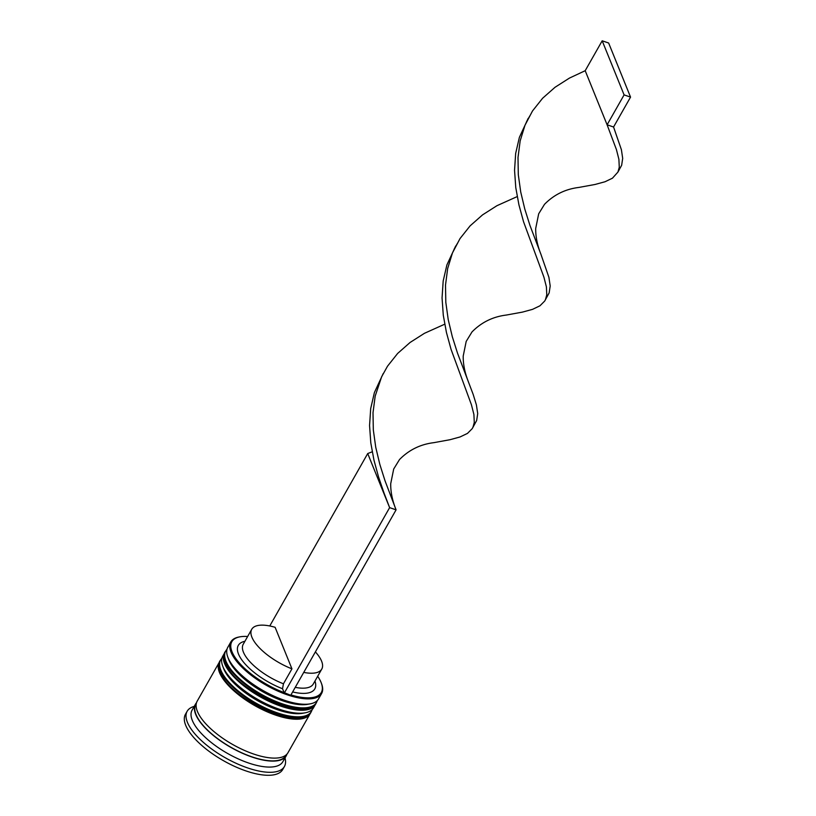 <?xml version="1.0" encoding="UTF-8"?>
<svg xmlns="http://www.w3.org/2000/svg" width="816" height="816" viewBox="0 0 816 816"><rect width="100%" height="100%" fill="white"/><g stroke="black" fill="none" stroke-linecap="round" stroke-linejoin="round"><path stroke-width="1.22" d="M247.646 636.49A51.459 19.859 29.6 0 0 240.026 636.817A51.459 19.859 29.6 0 0 232.05 651.851A51.459 19.859 29.6 0 0 284.101 692.611L282.53 688.735A43.993 16.983 -150.4 0 1 243.107 661.613A43.993 16.983 -150.4 0 1 244.922 641.284M290.935 694.936A51.459 19.859 29.6 0 0 321.3 682.992L321.606 683.818A52.204 20.145 -150.4 0 1 321.606 693.508A52.204 20.145 -150.4 0 1 276.736 690.591A52.204 20.145 -150.4 0 1 231.061 652.229A52.204 20.145 -150.4 0 1 230.826 641.937A52.204 20.145 -150.4 0 1 239.159 636.98L240.026 636.817M321.3 682.992A51.459 19.859 29.6 0 0 321.065 682.4A51.459 19.859 29.6 0 0 317.679 676.27M310.223 703.851L307.612 704.33A49.96 19.278 -150.4 0 1 263.099 691.937A49.96 19.278 -150.4 0 1 228.919 660.073A49.96 19.278 -150.4 0 1 228.694 659.501L227.776 657.013A52.204 20.145 29.6 0 0 228.001 657.614A52.204 20.145 29.6 0 0 263.711 690.907A52.204 20.145 29.6 0 0 310.223 703.851A52.204 20.145 29.6 0 0 318.546 698.894L321.606 693.508M305.123 712.827L302.522 713.306A49.96 19.278 -150.4 0 1 257.999 700.913A49.96 19.278 -150.4 0 1 223.819 669.038A49.96 19.278 -150.4 0 1 223.604 668.467L222.676 665.989A52.204 20.145 29.6 0 0 222.911 666.58A52.204 20.145 29.6 0 0 258.621 699.883A52.204 20.145 29.6 0 0 305.123 712.827A52.204 20.145 29.6 0 0 313.456 707.86L315.149 704.871A52.204 20.145 -150.4 0 1 270.28 701.954A52.204 20.145 -150.4 0 1 224.604 663.592A52.204 20.145 -150.4 0 1 224.38 653.31A52.204 20.145 -150.4 0 1 224.91 652.484M286.946 754.127A52.204 20.145 -150.4 0 1 286.263 755.718L282.866 761.695A52.204 20.145 -150.4 0 1 237.997 758.778A52.204 20.145 -150.4 0 1 192.321 720.416A52.204 20.145 -150.4 0 1 192.097 710.134L195.493 704.147A52.204 20.145 -150.4 0 1 196.503 702.749M284.998 757.952A55.927 21.583 -150.4 0 1 284.407 766.53A55.927 21.583 -150.4 0 1 236.334 763.409A55.927 21.583 -150.4 0 1 187.405 722.303A55.927 21.583 -150.4 0 1 187.15 711.277A55.927 21.583 -150.4 0 1 194.218 706.381M315.578 703.994A52.204 20.145 -150.4 0 1 315.149 704.871M310.478 712.97A52.204 20.145 -150.4 0 1 310.049 713.847A52.204 20.145 -150.4 0 1 265.18 710.93A52.204 20.145 -150.4 0 1 219.504 672.568A52.204 20.145 -150.4 0 1 219.28 662.276A52.204 20.145 -150.4 0 1 219.81 661.46M310.049 713.847L287.966 752.729A52.204 20.145 -150.4 0 1 243.097 749.812A52.204 20.145 -150.4 0 1 197.421 711.45A52.204 20.145 -150.4 0 1 197.186 701.158L219.28 662.276M286.263 755.718A52.204 20.145 -150.4 0 1 241.393 752.801A52.204 20.145 -150.4 0 1 195.718 714.439A52.204 20.145 -150.4 0 1 195.493 704.147M284.407 766.53L282.713 769.519A55.927 21.583 -150.4 0 1 234.631 766.397A55.927 21.583 -150.4 0 1 185.701 725.291A55.927 21.583 -150.4 0 1 185.456 714.275L187.15 711.277M315.384 651.892A40.27 15.545 -150.4 0 1 321.586 661.133A40.27 15.545 -150.4 0 1 321.769 669.069A40.27 15.545 -150.4 0 1 303.736 672.394M314.956 681.064A43.993 16.983 -150.4 0 1 292.638 691.937M321.769 669.069L313.273 684.022A40.27 15.545 -150.4 0 1 295.249 687.347M224.38 653.31L222.676 656.299A52.204 20.145 29.6 0 0 222.676 665.989M230.826 641.937L227.776 647.323A52.204 20.145 29.6 0 0 227.776 657.013M282.53 688.735L283.448 683.798A40.27 15.545 -150.4 0 1 243.239 644.242L251.736 629.289A40.27 15.545 -150.4 0 1 275.114 627.3L291.944 668.845A40.27 15.545 -150.4 0 1 251.736 629.289M283.448 683.798L291.944 668.845M284.101 692.611L290.741 695.283L396.076 509.847L389.63 507.634L383.989 492.895L378.542 476.932L373.952 460.102L370.79 442.823L369.566 425.513L370.688 408.622L374.401 392.547L383.173 373.636M284.284 693.07L389.63 507.634L367.72 453.543L372.218 451.809M269.77 625.974L367.72 453.543M396.076 509.847L395.954 509.521C392.323 500.402 390.578 491.783 390.721 483.664L393.7 469.016L399.493 459.561C408.918 449.953 420.352 444.322 433.796 442.67L449.993 439.712L460.03 436.968L467.466 433.408L472.209 428.655L476.656 420.505L477.707 413.6L476.411 404.95L473.198 394.475L457.48 353.073L452.309 336.712L448.229 319.648L445.811 302.297L445.505 285.11L447.668 268.505L452.482 252.889L460.01 238.578L470.118 225.848L482.552 214.873L496.924 205.703L517.201 196.595M617.957 172.033L621.649 165.281L622.69 158.375L621.404 149.726L613.561 127.01L607.104 124.797L616.417 149.563L618.895 159.283L619.273 167.209L617.957 172.033L612.459 178.184L605.013 181.754L594.976 184.487L578.789 187.445C565.335 189.108 553.901 194.738 544.486 204.347L538.682 213.802L535.704 228.439C535.571 236.558 537.316 245.177 540.937 254.306L529.972 225.461L524.8 209.1L520.73 192.035L518.303 174.695L518.007 157.498L520.159 140.903L524.974 125.276L532.501 110.966L542.609 98.246L555.053 87.261L569.415 78.101L585.194 70.706L607.104 124.797L624.097 94.891L630.544 97.104L613.561 127.01M472.964 427.247L474.28 422.423L473.912 414.508L471.434 404.777L451.044 349.319L446.444 332.489L443.282 315.211L442.058 297.901L443.18 281.01L446.893 264.945L455.665 246.024M395.954 509.521L384.989 480.685L379.817 464.324L375.737 447.26L373.32 429.91L373.014 412.723L375.176 396.117L381.623 376.788L387.518 366.19L397.627 353.461L410.06 342.485L424.432 333.316L444.71 324.207M468.445 381.908C464.814 372.79 463.08 364.171 463.213 356.051L466.191 341.414L471.985 331.949C481.409 322.351 492.844 316.71 506.297 315.058L522.485 312.1L532.522 309.356L539.957 305.796L544.7 301.043L549.158 292.893L550.198 285.988L548.913 277.338L540.937 254.306M545.455 299.635L546.781 294.811L546.404 286.895L543.925 277.175L523.535 221.707L518.935 204.877L515.773 187.598L514.549 170.289L515.671 153.398L519.384 137.333L528.156 118.422M630.544 97.104L608.644 43.013L602.188 40.8L624.097 94.891M602.188 40.8L585.194 70.706M228.919 660.073A49.96 19.278 29.6 0 0 264.149 692.519A49.96 19.278 29.6 0 0 308.866 704.065M317.373 700.465L316.506 702.484A52.204 20.145 -150.4 0 1 271.636 699.567A52.204 20.145 -150.4 0 1 225.961 661.205A52.204 20.145 -150.4 0 1 225.736 650.913L225.389 651.515A52.204 20.145 29.6 0 0 225.624 661.796A52.204 20.145 29.6 0 0 271.3 700.159A52.204 20.145 29.6 0 0 316.169 703.076C307 724.057 234.743 690.234 225.491 663.306C223.696 657.033 223.666 653.096 225.389 651.515M223.819 669.038A49.96 19.278 29.6 0 0 259.049 701.495A49.96 19.278 29.6 0 0 303.766 713.031M312.273 709.441L311.416 711.45A52.204 20.145 -150.4 0 1 266.536 708.533A52.204 20.145 -150.4 0 1 220.871 670.171A52.204 20.145 -150.4 0 1 220.636 659.889L220.3 660.481A52.204 20.145 29.6 0 0 220.524 670.772A52.204 20.145 29.6 0 0 266.2 709.135A52.204 20.145 29.6 0 0 311.069 712.052C301.9 733.033 229.643 699.21 220.391 672.272C218.596 665.999 218.566 662.072 220.3 660.481M286.334 754.739A51.826 20.002 -150.4 0 1 242.403 753.097A51.826 20.002 -150.4 0 1 196.044 714.551A51.826 20.002 -150.4 0 1 196.289 703.596M316.506 702.484L316.169 703.076M227.021 649.138L225.736 650.913M311.416 711.45L311.069 712.052M221.921 658.114L220.636 659.889M454.114 249.176L457.572 243.097M526.606 121.564L530.063 115.484"/></g></svg>
